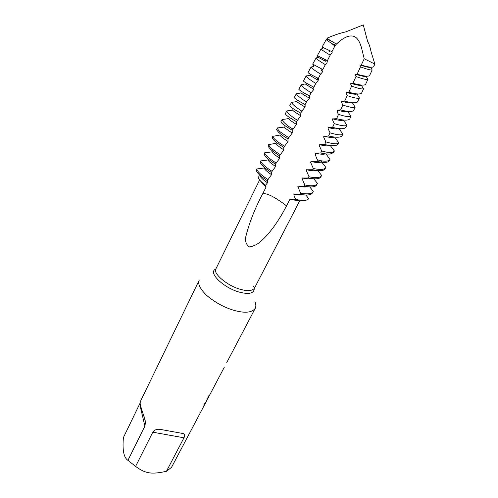 <?xml version="1.0" encoding="UTF-8"?>
<svg xmlns="http://www.w3.org/2000/svg" width="498" height="498" viewBox="0 0 498 498"><rect width="100%" height="100%" fill="white"/><g stroke="black" fill="none" stroke-linecap="round" stroke-linejoin="round"><path stroke-width="0.75" d="M140.274 402.695L123.417 437.537C122.303 450.111 123.809 457.712 127.942 460.333L144.899 426.101L145.503 422.018C142.914 411.709 138.768 403.262 140.542 401.145L199.268 280.063C197.501 284.084 200.233 289.419 207.461 296.08C216.25 303.214 225.55 308.094 235.367 310.733C245.514 313.31 252.137 312.514 255.244 308.337L244.481 328.817M203.975 404.401C203.782 405.882 203.906 406.131 204.361 405.16L171.524 467.348L166.432 471.295L183.974 437.792C185.082 435.545 184.845 434.144 183.258 433.571L159.97 429.332C156.652 429.008 154.256 429.961 152.793 432.189L135.605 466.414L127.942 460.333M254.895 301.757C256.034 304.203 256.146 306.394 255.244 308.337M210.162 394.123L213.729 387.332M210.61 393.215L209.334 395.649M217.402 380.341L217.116 380.883M217.95 379.295L221.504 372.541M236.04 344.871L239.781 337.756M224.386 367.051L221.498 372.548M209.228 395.891L204.361 405.16L208.818 395.754M208.139 397.055L205.923 402.123C204.883 404.245 204.46 404.563 204.653 403.075M330.653 40.736L336.474 44.054C342.674 38.128 347.928 35.458 352.229 36.037C356.226 36.279 359.319 40.207 361.511 47.82L364.194 58.758L374.863 64.055L371.11 51.873C369.871 46.258 368.763 42.977 367.773 42.044L363.291 24.9L345.793 31.878C340.495 32.986 334.233 35.09 326.993 38.197L330.653 40.736L327.142 39.161L326.993 38.197M335.59 45.069L331.799 43.625L334.855 45.972L336.474 44.054M334.855 45.972L331.942 51.686C332.602 52.029 332.017 53.174 330.18 55.135L327.367 60.656C326.682 65.742 325.823 62.953 325.331 64.647L322.829 69.558C322.567 70.293 323.843 71.04 320.531 74.09L318.34 78.404C318.801 81.049 316.454 82.606 315.776 83.459L313.889 87.175L313.896 89.347L311.069 92.759L309.482 95.89L309.488 98.231L306.407 101.978L305.112 104.543L305.118 107.039L301.788 111.135L300.786 113.133L300.786 115.766L296.491 121.661L296.497 124.425L292.208 130.277L292.245 132.985L287.95 138.861L288.031 141.476L283.736 147.364L283.854 149.892L279.552 155.799L279.714 158.233L275.413 164.153L275.606 166.5L271.31 172.433L271.541 174.692L267.239 180.637L267.513 182.822L265.54 185.25L266.119 186.906C263.355 184.721 261.506 182.778 260.585 181.067M326.016 153.907L329.956 159.503C329.215 160.966 326.651 161.464 322.25 160.997L317.519 159.883L316.821 161.389L311.001 161.501L310.578 162.261L313.31 168.511L312.682 169.731L306.737 169.793C305.374 169.102 307.266 172.451 309.028 176.796L308.405 177.998L302.51 178.01C301.159 177.313 303.045 180.674 304.782 185.001L304.166 186.196L298.314 186.159C296.982 185.455 298.862 188.829 300.574 193.137L299.964 194.32L294.162 194.232C293.521 194.382 294.013 196.081 295.644 199.331L290.023 199.094L286.543 205.873C281.544 215.485 276.402 223.633 271.111 230.319C267.09 235.336 263.243 239.357 259.564 242.389C256.875 244.63 253.519 246.161 249.492 246.977C246.224 244.717 244.979 241.349 245.757 236.88C249.268 222.755 254.926 208.376 262.732 193.722L266.119 186.906M317.519 159.883C316.305 157.91 315.57 155.662 315.315 153.129L320.712 152.986L321.658 150.938L319.199 145.416L319.648 144.688L324.634 144.513L325.835 141.918L323.575 136.863L324.03 136.172L328.58 135.979L330.043 132.823C327.516 127.5 327.784 127.812 328.456 127.575L332.564 127.37L334.283 123.641C332.44 120.093 331.985 118.512 332.919 118.904L336.573 118.692L338.559 114.384C337.619 113.264 337.246 111.851 337.451 110.145L340.613 109.94L342.873 105.047C340.271 99.974 341.914 102.258 341.97 101.318L344.684 101.113L347.218 95.622C345.282 91.962 346.222 92.989 346.558 92.398L348.793 92.217L351.6 86.117C350.536 84.249 350.399 83.347 351.183 83.403L352.926 83.247L356.02 76.53C354.532 73.791 355.728 74.98 355.858 74.32L357.091 74.202L360.471 66.85C359.905 65.624 359.936 65.057 360.577 65.151L361.287 65.076L364.194 58.758M279.552 155.799C272.543 151.423 268.721 148.099 268.086 145.814L268.671 144.613L276.054 143.299M284.346 146.126C278.009 142.26 274.199 139.197 272.91 136.944L272.145 137.734L272.817 136.334L280.1 135.058C280.218 136.066 282.864 138.201 288.031 141.469M288.572 137.61L279.907 131.696L278.731 132.449L276.483 129.685L277.454 127.93L283.505 127.171L284.19 126.722C284.346 127.656 287.029 129.741 292.245 132.978M292.83 129.013L288.965 126.641L287.539 127.376C283.312 124.712 281.09 122.832 280.878 121.724L282.136 119.445C286.898 118.978 288.952 118.605 288.311 118.312C288.51 119.171 291.237 121.201 296.497 124.413M296.491 121.661C289.419 117.752 285.69 115.094 285.31 113.693L286.854 110.892C291.262 110.475 293.129 110.12 292.475 109.834C292.706 110.612 295.476 112.585 300.786 115.766M300.786 113.133C293.839 109.367 290.172 106.852 289.774 105.595L291.616 102.264C295.308 101.947 296.995 101.617 296.671 101.275C296.939 101.972 299.759 103.895 305.118 107.039M305.112 104.543C298.296 100.92 294.685 98.554 294.281 97.434L296.422 93.556C299.373 93.35 300.867 93.045 300.904 92.64C301.215 93.257 304.073 95.118 309.488 98.237M309.482 95.89C302.784 92.41 299.23 90.182 298.825 89.204L301.265 84.778L305.174 83.944M313.889 87.175L313.317 86.889C307.098 83.708 303.792 81.716 303.4 80.906L306.158 75.92C309.034 75.677 310.148 75.416 309.495 75.136L317.88 80.134L316.989 77.732L318.34 78.404M316.989 77.732C311.368 74.912 308.38 73.181 308.019 72.54L311.094 66.981C314.493 66.265 314.661 67.398 312.707 64.142M322.829 69.558L312.682 64.105L316.068 57.967L318.234 57.314L317.375 55.602L321.092 48.872C322.984 48.916 323.32 48.3 322.113 47.03L326.165 39.697L327.142 39.161M259.607 179.99L248.359 202.817M265.54 185.25C260.522 181.627 258.026 178.639 258.057 176.273L260.18 175.657C260.13 177.02 262.577 179.405 267.513 182.816M271.541 174.692C266.561 171.312 264.083 168.971 264.096 167.677C265.054 168.143 260.056 168.455 256.806 168.978L256.233 170.148C256.725 172.681 260.392 176.18 267.239 180.637M275.606 166.494C270.582 163.145 268.061 160.854 268.049 159.628C269.007 160.101 263.996 160.406 260.728 160.929L260.149 162.111C260.691 164.558 264.407 168 271.31 172.433M279.714 158.227C274.641 154.903 272.082 152.662 272.026 151.51C272.997 151.996 267.968 152.282 264.681 152.805L264.102 154C264.687 156.366 268.459 159.746 275.413 164.153M283.736 147.364C276.894 143.169 273.035 139.963 272.145 137.734M287.95 138.861C284.009 136.502 280.94 134.367 278.731 132.449M292.208 130.277L287.539 127.376M331.799 43.625L326.165 39.697M322.113 47.03L331.942 51.686M330.18 55.135C324.323 51.68 321.297 49.595 321.092 48.872M317.375 55.602L327.367 60.656M325.331 64.647C319.367 61.061 316.286 58.832 316.068 57.967M320.531 74.09C314.45 70.355 311.306 67.989 311.094 66.981M315.776 83.459C309.569 79.58 306.363 77.066 306.158 75.92M311.069 92.759C304.739 88.725 301.471 86.067 301.265 84.778M306.407 101.978C299.945 97.801 296.615 94.994 296.422 93.556M301.788 111.135C295.196 106.809 291.803 103.852 291.616 102.264M297.213 120.223C290.483 115.741 287.035 112.629 286.854 110.892M288.965 126.641C284.483 123.292 282.204 120.896 282.136 119.445M279.907 131.696C278.282 130.078 277.467 128.82 277.454 127.93M272.91 136.944L272.817 136.334M268.671 144.613C269.312 146.885 273.147 150.203 280.162 154.567M374.863 64.055L373.643 66.738C372.149 67.684 368.034 67.137 361.287 65.076M360.577 65.151C366.559 67.081 369.958 67.784 370.786 67.255L372.162 69.975L369.578 75.634C368.084 76.704 363.92 76.225 357.091 74.202M355.858 74.32C361.834 76.188 365.258 76.823 366.123 76.219L367.854 79.406L365.551 84.448C364.063 85.637 359.855 85.239 352.926 83.247M351.183 83.403C357.159 85.214 360.602 85.781 361.511 85.096C362.058 86.683 362.756 87.897 363.59 88.737L361.56 93.182C360.085 94.502 355.827 94.178 348.793 92.217M356.929 93.91L359.363 97.982L357.601 101.829C356.138 103.279 351.831 103.042 344.684 101.113M352.366 102.675L355.18 107.132L353.686 110.4C352.229 111.982 347.872 111.832 340.613 109.94M347.847 111.378C347.019 110.911 348.961 113.332 351.028 116.196L349.795 118.885C348.351 120.609 343.944 120.547 336.573 118.692M343.371 120.012L346.925 125.166L345.948 127.295C344.51 129.163 340.047 129.187 332.564 127.37M338.939 128.577L342.854 134.049L342.132 135.63C340.707 137.641 336.187 137.759 328.58 135.979M334.563 137.081L338.721 142.708L337.607 144.681L338.596 143.001M330.249 145.528L334.388 150.981L333.629 152.494L330.554 153.994L331.743 152.699L334.258 151.286M321.87 162.248L325.835 167.316L325.076 168.828C323.918 170.889 319.791 171.188 312.682 169.731M317.799 170.559L321.615 175.371L320.855 176.89C319.66 179.025 315.508 179.392 308.405 177.998M313.765 178.794L317.431 183.364L316.666 184.883C315.439 187.086 311.269 187.528 304.166 186.196M309.756 186.949L313.279 191.288L312.52 192.807C311.25 195.079 307.067 195.59 299.964 194.32M305.778 195.023L308.704 198.584C307.31 200.781 302.958 201.03 295.644 199.331M281.289 236.469L300.039 200.196M322.25 160.997L320.538 162.068C325.574 162.759 328.506 162.298 329.334 160.698L329.956 159.503M372.162 69.975C370.942 70.343 367.045 69.303 360.471 66.85M367.854 79.406C366.646 79.91 362.7 78.952 356.02 76.53M363.59 88.737C362.388 89.385 358.392 88.507 351.6 86.117M359.363 97.982C358.168 98.766 354.122 97.982 347.218 95.622M355.18 107.132C353.991 108.066 349.895 107.369 342.873 105.047M351.028 116.196C349.857 117.273 345.699 116.669 338.559 114.384M346.925 125.166C345.761 126.399 341.547 125.888 334.283 123.641M342.854 134.049C341.703 135.437 337.432 135.026 330.043 132.823M338.447 143.237C336.785 144.314 332.583 143.872 325.835 141.918M331.743 152.699C329.371 152.762 326.009 152.176 321.658 150.938M324.634 144.513C331.207 146.02 335.534 146.076 337.607 144.681M320.712 152.986C324.796 153.907 328.076 154.249 330.554 153.994M316.821 161.389L320.538 162.068M313.31 168.511C320.419 169.98 324.547 169.694 325.692 167.645M256.806 168.978C257.304 171.499 260.977 174.985 267.831 179.442M260.728 160.929C261.276 163.363 264.998 166.799 271.908 171.225M264.681 152.805C265.278 155.158 269.057 158.538 276.017 162.933M299.267 200.078C297.3 200.619 294.218 200.289 290.023 199.094M300.574 193.137C307.677 194.413 311.86 193.915 313.124 191.649M304.782 185.001C311.885 186.339 316.049 185.91 317.276 183.718M309.028 176.796C316.137 178.197 320.282 177.836 321.465 175.713M135.605 466.414C145.491 473.698 151.541 474.557 166.432 471.295M231.875 352.796L236.12 344.722M213.866 387.07L214.42 386.012M262.732 193.722C267.121 193.043 275.058 197.09 286.543 205.873M249.255 200.987L215.976 268.708C212.136 273.047 227.735 286.207 240.864 289.444C247.855 291.324 252.393 290.894 254.466 288.155L282.335 234.452M254.266 288.491C254.105 293.31 249.299 294.567 239.837 292.264C223.87 288.174 207.224 272.3 215.827 269.069M144.899 426.101L139.689 404.015M183.974 437.792L152.793 432.189M218.099 379.015L214.495 385.882M231.944 352.677L226.733 362.588M243.777 330.155L240.067 337.221M328.823 50.261L329.427 51.699M324.758 59.43L325.487 61.223L318.234 57.314M320.812 68.581L321.633 70.697M313.317 86.889L313.827 88.358M305.181 83.925L313.896 89.347M276.048 143.318C276.135 144.401 278.737 146.593 283.854 149.886M346.558 92.398C352.491 94.153 355.945 94.651 356.923 93.91M341.97 101.318C347.772 102.98 351.227 103.435 352.329 102.675M337.42 110.151C343.091 111.733 346.54 112.137 347.766 111.371M332.919 118.904C338.447 120.404 341.883 120.765 343.228 119.999M328.456 127.575C333.841 128.994 337.258 129.324 338.715 128.552M324.036 136.172C329.265 137.516 332.664 137.803 334.226 137.043M329.757 145.466C328.101 146.213 324.733 145.958 319.648 144.688M325.312 153.826C323.563 154.554 320.233 154.324 315.309 153.135M311.001 161.501C315.763 162.616 319.05 162.821 320.874 162.118M306.737 169.793C311.206 170.814 314.406 171.013 316.33 170.391M302.51 178.01C306.706 178.944 309.8 179.137 311.792 178.595M298.314 186.159C302.255 187.005 305.237 187.198 307.266 186.719M294.162 194.232C297.848 195.004 300.711 195.185 302.753 194.78M243.777 330.162L244.524 328.736M145.503 422.018L144.277 416.863M183.245 433.565L159.995 429.332M253.638 286.468L254.466 288.155"/></g></svg>

